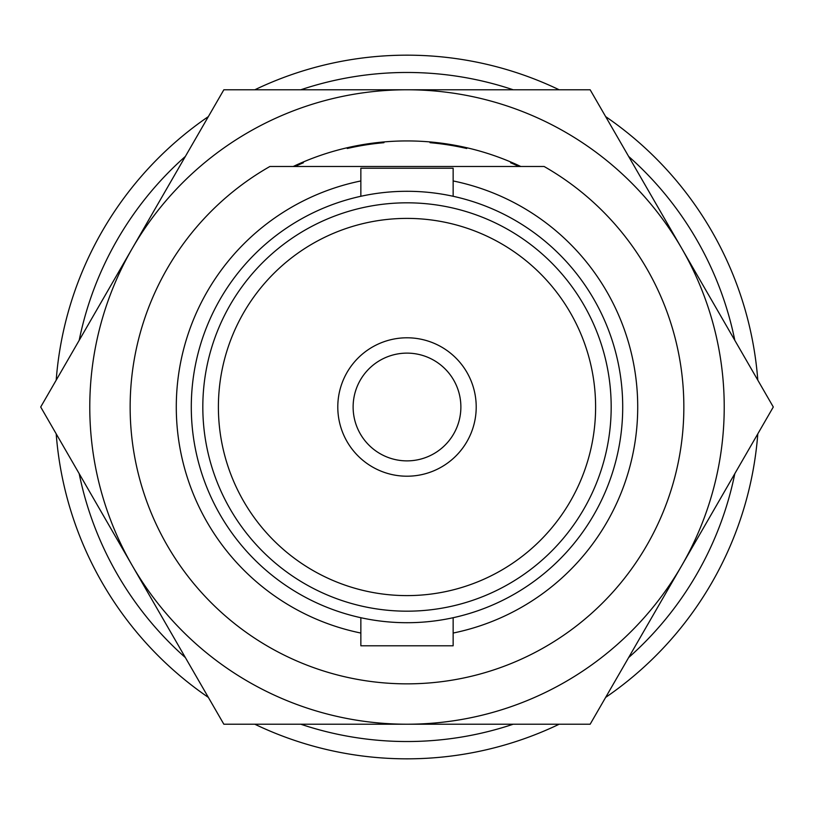 <?xml version="1.0" encoding="UTF-8"?>
<svg xmlns="http://www.w3.org/2000/svg" width="814" height="814" viewBox="0 0 814 814"><rect width="100%" height="100%" fill="white"/><g stroke="black" fill="none" stroke-linecap="round" stroke-linejoin="round"><path stroke-width="1.22" d="M460.877 407A53.877 53.877 0 0 1 407 460.877A53.877 53.877 0 0 1 353.123 407A53.877 53.877 0 0 1 407 353.123A53.877 53.877 0 0 1 460.877 407M337.79 407A69.21 69.21 0 0 1 407 337.79A69.21 69.21 0 0 1 476.21 407A69.21 69.21 0 0 1 407 476.21A69.21 69.21 0 0 1 337.79 407M360.856 617.724L360.856 645.787L453.144 645.787L453.144 617.724M360.856 196.276L360.856 168.213L453.144 168.213L453.144 196.276M360.856 180.952A230.708 230.708 0 0 0 360.856 633.048M453.144 633.048A230.708 230.708 0 0 0 453.144 180.952M191.29 407A215.71 215.71 0 0 1 407 191.29A215.71 215.71 0 0 1 622.71 407A215.71 215.71 0 0 1 407 622.71A215.71 215.71 0 0 1 191.29 407A215.71 215.71 0 0 0 407 622.71A215.71 215.71 0 0 0 622.71 407M595.604 407A188.604 188.604 0 0 1 407 595.604A188.604 188.604 0 0 1 218.396 407A188.604 188.604 0 0 1 407 218.396A188.604 188.604 0 0 1 595.604 407M757.803 380.169A351.831 351.831 0 0 0 605.647 116.606M559.167 89.774A351.831 351.831 0 0 0 254.833 89.774M208.353 116.606A351.831 351.831 0 0 0 56.197 380.169M269.892 166.483A276.852 276.852 0 0 0 407 683.852A276.852 276.852 0 0 0 544.108 166.483L269.892 166.483M544.108 166.483L432.722 166.483M56.197 433.831A351.831 351.831 0 0 0 208.353 697.394M254.833 724.226A351.831 351.831 0 0 0 559.167 724.226M605.647 697.394A351.831 351.831 0 0 0 757.803 433.831M293.233 166.483A266.066 266.066 0 0 1 520.767 166.483M132.275 565.608A317.226 317.226 0 0 1 407 89.774A317.226 317.226 0 0 1 681.725 565.608A317.226 317.226 0 0 1 132.275 565.608L223.85 724.226L590.15 724.226L773.3 407L590.15 89.774L223.85 89.774L40.7 407L132.275 565.608M734.818 473.646A334.523 334.523 0 0 1 628.632 657.58M513.196 724.226A334.523 334.523 0 0 1 300.804 724.226M185.368 657.58A334.523 334.523 0 0 1 79.182 473.646M430.067 141.941L430.067 142.694A265.313 265.313 0 0 1 466.737 148.494L466.971 147.782M510.846 162.037L510.622 162.759A265.313 265.313 0 0 1 519.006 166.483M294.994 166.483A265.313 265.313 0 0 1 303.378 162.759L303.154 162.037M347.029 147.782L347.263 148.494A265.313 265.313 0 0 1 383.933 142.694L383.933 141.941M79.182 340.354A334.523 334.523 0 0 1 185.368 156.42M300.804 89.774A334.523 334.523 0 0 1 513.196 89.774M628.632 156.42A334.523 334.523 0 0 1 734.818 340.354M611.182 407A204.182 204.182 0 0 0 407 202.818A204.182 204.182 0 0 0 202.818 407A204.182 204.182 0 0 0 407 611.182A204.182 204.182 0 0 0 611.182 407"/></g></svg>
